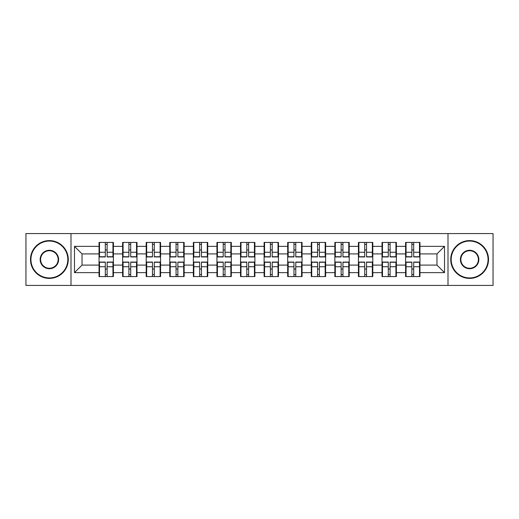 <?xml version="1.0" encoding="UTF-8"?>
<svg xmlns="http://www.w3.org/2000/svg" width="519" height="519" viewBox="0 0 519 519"><rect width="100%" height="100%" fill="white"/><g stroke="black" fill="none" stroke-linecap="round" stroke-linejoin="round"><path stroke-width="0.78" d="M448.001 285.424L493.05 285.424L493.05 233.576L448.001 233.576L448.001 285.424L70.999 285.424L70.999 233.576L25.95 233.576L25.95 285.424L70.999 285.424M419.962 269.102L419.508 269.102M406.053 269.102L405.599 269.102M405.599 249.899L406.053 249.899M419.508 249.899L419.962 249.899M419.962 247.933L419.508 247.933M406.053 247.933L405.599 247.933M405.599 271.067L406.053 271.067M419.508 271.067L419.962 271.067M396.38 269.102L395.926 269.102M382.471 269.102L382.016 269.102M382.016 249.899L382.471 249.899M395.926 249.899L396.38 249.899M396.38 247.933L395.926 247.933M382.471 247.933L382.016 247.933M382.016 271.067L382.471 271.067M395.926 271.067L396.38 271.067M372.798 269.102L372.344 269.102M358.889 269.102L358.434 269.102M358.434 249.899L358.889 249.899M372.344 249.899L372.798 249.899M372.798 247.933L372.344 247.933M358.889 247.933L358.434 247.933M358.434 271.067L358.889 271.067M372.344 271.067L372.798 271.067M349.216 269.102L348.762 269.102M335.306 269.102L334.859 269.102M334.859 249.899L335.306 249.899M348.762 249.899L349.216 249.899M349.216 247.933L348.762 247.933M335.306 247.933L334.859 247.933M334.859 271.067L335.306 271.067M348.762 271.067L349.216 271.067M325.634 269.102L325.179 269.102M311.724 269.102L311.277 269.102M311.277 249.899L311.724 249.899M325.179 249.899L325.634 249.899M325.634 247.933L325.179 247.933M311.724 247.933L311.277 247.933M311.277 271.067L311.724 271.067M325.179 271.067L325.634 271.067M302.052 269.102L301.597 269.102M288.149 269.102L287.695 269.102M287.695 249.899L288.149 249.899M301.597 249.899L302.052 249.899M302.052 247.933L301.597 247.933M288.149 247.933L287.695 247.933M287.695 271.067L288.149 271.067M301.597 271.067L302.052 271.067M278.469 269.102L278.015 269.102M264.567 269.102L264.113 269.102M264.113 249.899L264.567 249.899M278.015 249.899L278.469 249.899M278.469 247.933L278.015 247.933M264.567 247.933L264.113 247.933M264.113 271.067L264.567 271.067M278.015 271.067L278.469 271.067M254.887 269.102L254.433 269.102M240.985 269.102L240.531 269.102M240.531 249.899L240.985 249.899M254.433 249.899L254.887 249.899M254.887 247.933L254.433 247.933M240.985 247.933L240.531 247.933M240.531 271.067L240.985 271.067M254.433 271.067L254.887 271.067M231.305 269.102L230.851 269.102M217.403 269.102L216.948 269.102M216.948 249.899L217.403 249.899M230.851 249.899L231.305 249.899M231.305 247.933L230.851 247.933M217.403 247.933L216.948 247.933M216.948 271.067L217.403 271.067M230.851 271.067L231.305 271.067M207.723 269.102L207.276 269.102M193.821 269.102L193.366 269.102M193.366 249.899L193.821 249.899M207.276 249.899L207.723 249.899M207.723 247.933L207.276 247.933M193.821 247.933L193.366 247.933M193.366 271.067L193.821 271.067M207.276 271.067L207.723 271.067M184.141 269.102L183.694 269.102M170.238 269.102L169.784 269.102M169.784 249.899L170.238 249.899M183.694 249.899L184.141 249.899M184.141 247.933L183.694 247.933M170.238 247.933L169.784 247.933M169.784 271.067L170.238 271.067M183.694 271.067L184.141 271.067M160.566 269.102L160.112 269.102M146.656 269.102L146.202 269.102M146.202 249.899L146.656 249.899M160.112 249.899L160.566 249.899M160.566 247.933L160.112 247.933M146.656 247.933L146.202 247.933M146.202 271.067L146.656 271.067M160.112 271.067L160.566 271.067M136.984 269.102L136.529 269.102M123.074 269.102L122.62 269.102M122.62 249.899L123.074 249.899M136.529 249.899L136.984 249.899M136.984 247.933L136.529 247.933M123.074 247.933L122.62 247.933M122.62 271.067L123.074 271.067M136.529 271.067L136.984 271.067M448.001 233.576L70.999 233.576M436.966 265.092L436.966 253.908L419.962 253.908L419.962 265.092L436.966 265.092L444.524 272.65L444.524 246.35L419.962 246.35L419.962 242.418L405.599 242.418L405.599 253.908L396.38 253.908L396.38 265.092L405.599 265.092L405.599 253.908M444.524 272.65L419.962 272.65L419.962 276.582L405.599 276.582L405.599 272.65L396.38 272.65L396.38 276.582L382.016 276.582L382.016 272.65L372.798 272.65L372.798 276.582L358.434 276.582L358.434 272.65L349.216 272.65L349.216 276.582L334.859 276.582L334.859 272.65L325.634 272.65L325.634 276.582L311.277 276.582L311.277 272.65L302.052 272.65L302.052 276.582L287.695 276.582L287.695 272.65L278.469 272.65L278.469 276.582L264.113 276.582L264.113 272.65L254.887 272.65L254.887 276.582L240.531 276.582L240.531 272.65L231.305 272.65L231.305 276.582L216.948 276.582L216.948 272.65L207.723 272.65L207.723 276.582L193.366 276.582L193.366 272.65L184.141 272.65L184.141 276.582L169.784 276.582L169.784 272.65L160.566 272.65L160.566 276.582L146.202 276.582L146.202 272.65L136.984 272.65L136.984 276.582L122.62 276.582L122.62 272.65L113.402 272.65L113.402 276.582L99.038 276.582L99.038 272.65L74.477 272.65L74.477 246.35L99.038 246.35L99.038 253.908L82.034 253.908L82.034 265.092L99.038 265.092L99.038 253.908M405.599 246.35L396.38 246.35L396.38 242.418L382.016 242.418L382.016 246.35L372.798 246.35L372.798 242.418L358.434 242.418L358.434 246.35L349.216 246.35L349.216 242.418L334.859 242.418L334.859 246.35L325.634 246.35L325.634 242.418L311.277 242.418L311.277 246.35L302.052 246.35L302.052 242.418L287.695 242.418L287.695 246.35L278.469 246.35L278.469 242.418L264.113 242.418L264.113 246.35L254.887 246.35L254.887 242.418L240.531 242.418L240.531 246.35L231.305 246.35L231.305 242.418L216.948 242.418L216.948 246.35L207.723 246.35L207.723 242.418L193.366 242.418L193.366 246.35L184.141 246.35L184.141 242.418L169.784 242.418L169.784 246.35L160.566 246.35L160.566 242.418L146.202 242.418L146.202 246.35L136.984 246.35L136.984 242.418L122.62 242.418L122.62 246.35L113.402 246.35L113.402 242.418L99.038 242.418L99.038 246.35M405.599 265.092L405.599 272.65M396.38 265.092L396.38 272.65M396.38 246.35L396.38 253.908M372.798 265.092L382.016 265.092L382.016 253.908L372.798 253.908L372.798 272.65M382.016 265.092L382.016 272.65M382.016 246.35L382.016 253.908M372.798 246.35L372.798 253.908M349.216 265.092L358.434 265.092L358.434 253.908L349.216 253.908L349.216 272.65M358.434 265.092L358.434 272.65M358.434 246.35L358.434 253.908M349.216 246.35L349.216 253.908M325.634 265.092L334.859 265.092L334.859 253.908L325.634 253.908L325.634 272.65M334.859 265.092L334.859 272.65M334.859 246.35L334.859 253.908M325.634 246.35L325.634 253.908M302.052 265.092L311.277 265.092L311.277 253.908L302.052 253.908L302.052 272.65M311.277 265.092L311.277 272.65M311.277 246.35L311.277 253.908M302.052 246.35L302.052 253.908M278.469 265.092L287.695 265.092L287.695 253.908L278.469 253.908L278.469 272.65M287.695 265.092L287.695 272.65M287.695 246.35L287.695 253.908M278.469 246.35L278.469 253.908M254.887 265.092L264.113 265.092L264.113 253.908L254.887 253.908L254.887 272.65M264.113 265.092L264.113 272.65M264.113 246.35L264.113 253.908M254.887 246.35L254.887 253.908M231.305 265.092L240.531 265.092L240.531 253.908L231.305 253.908L231.305 272.65M240.531 265.092L240.531 272.65M240.531 246.35L240.531 253.908M231.305 246.35L231.305 253.908M207.723 265.092L216.948 265.092L216.948 253.908L207.723 253.908L207.723 272.65M216.948 265.092L216.948 272.65M216.948 246.35L216.948 253.908M207.723 246.35L207.723 253.908M184.141 265.092L193.366 265.092L193.366 253.908L184.141 253.908L184.141 272.65M193.366 265.092L193.366 272.65M193.366 246.35L193.366 253.908M184.141 246.35L184.141 253.908M160.566 265.092L169.784 265.092L169.784 253.908L160.566 253.908L160.566 272.65M169.784 265.092L169.784 272.65M169.784 246.35L169.784 253.908M160.566 246.35L160.566 253.908M136.984 265.092L146.202 265.092L146.202 253.908L136.984 253.908L136.984 272.65M146.202 265.092L146.202 272.65M146.202 246.35L146.202 253.908M136.984 246.35L136.984 253.908M113.402 265.092L122.62 265.092L122.62 253.908L113.402 253.908L113.402 272.65M122.62 265.092L122.62 272.65M122.62 246.35L122.62 253.908M113.402 246.35L113.402 253.908M113.402 269.102L112.947 269.102M99.492 269.102L99.038 269.102M99.038 249.899L99.492 249.899M112.947 249.899L113.402 249.899M113.402 247.933L112.947 247.933M99.492 247.933L99.038 247.933M99.038 271.067L99.492 271.067M112.947 271.067L113.402 271.067M99.038 265.092L99.038 272.65M82.034 265.092L74.477 272.65M74.477 246.35L82.034 253.908M419.962 265.092L419.962 272.65M419.962 246.35L419.962 253.908M444.524 246.35L436.966 253.908M112.947 242.418L112.947 256.931L107.128 256.931L107.128 242.418M105.312 242.418L105.312 256.931L99.492 256.931L99.492 242.418M105.312 244.384L107.128 244.384M107.128 249.976L105.312 249.976M99.492 276.582L99.492 262.069L105.312 262.069L105.312 276.582M107.128 276.582L107.128 262.069L112.947 262.069L112.947 276.582M107.128 274.616L105.312 274.616M105.312 269.024L107.128 269.024M49.383 277.944A18.444 18.444 0 0 0 67.82 259.5A18.444 18.444 0 0 0 49.383 241.056A18.444 18.444 0 0 0 30.939 259.5A18.444 18.444 0 0 0 49.383 277.944M49.383 240.602A18.898 18.898 0 0 1 68.274 259.5A18.898 18.898 0 0 1 49.383 278.398A18.898 18.898 0 0 1 30.485 259.5A18.898 18.898 0 0 1 49.383 240.602M49.383 268.719A9.219 9.219 0 0 1 40.158 259.5A9.219 9.219 0 0 1 49.383 250.281A9.219 9.219 0 0 1 58.602 259.5A9.219 9.219 0 0 1 49.383 268.719M49.383 250.735A8.765 8.765 0 0 0 40.612 259.5A8.765 8.765 0 0 0 49.383 268.265A8.765 8.765 0 0 0 58.147 259.5A8.765 8.765 0 0 0 49.383 250.735M469.617 277.944A18.444 18.444 0 0 0 488.061 259.5A18.444 18.444 0 0 0 469.617 241.056A18.444 18.444 0 0 0 451.18 259.5A18.444 18.444 0 0 0 469.617 277.944M469.617 240.602A18.898 18.898 0 0 1 488.515 259.5A18.898 18.898 0 0 1 469.617 278.398A18.898 18.898 0 0 1 450.726 259.5A18.898 18.898 0 0 1 469.617 240.602M469.617 268.719A9.219 9.219 0 0 1 460.398 259.5A9.219 9.219 0 0 1 469.617 250.281A9.219 9.219 0 0 1 478.842 259.5A9.219 9.219 0 0 1 469.617 268.719M469.617 250.735A8.765 8.765 0 0 0 460.853 259.5A8.765 8.765 0 0 0 469.617 268.265A8.765 8.765 0 0 0 478.388 259.5A8.765 8.765 0 0 0 469.617 250.735M136.529 242.418L136.529 256.931L130.71 256.931L130.71 242.418M128.894 242.418L128.894 256.931L123.074 256.931L123.074 242.418M128.894 244.384L130.71 244.384M130.71 249.976L128.894 249.976M160.112 242.418L160.112 256.931L154.292 256.931L154.292 242.418M152.476 242.418L152.476 256.931L146.656 256.931L146.656 242.418M152.476 244.384L154.292 244.384M154.292 249.976L152.476 249.976M183.694 242.418L183.694 256.931L177.868 256.931L177.868 242.418M176.058 242.418L176.058 256.931L170.238 256.931L170.238 242.418M176.058 244.384L177.868 244.384M177.868 249.976L176.058 249.976M207.276 242.418L207.276 256.931L201.45 256.931L201.45 242.418M199.64 242.418L199.64 256.931L193.821 256.931L193.821 242.418M199.64 244.384L201.45 244.384M201.45 249.976L199.64 249.976M230.851 242.418L230.851 256.931L225.032 256.931L225.032 242.418M223.222 242.418L223.222 256.931L217.403 256.931L217.403 242.418M223.222 244.384L225.032 244.384M225.032 249.976L223.222 249.976M123.074 276.582L123.074 262.069L128.894 262.069L128.894 276.582M130.71 276.582L130.71 262.069L136.529 262.069L136.529 276.582M130.71 274.616L128.894 274.616M128.894 269.024L130.71 269.024M146.656 276.582L146.656 262.069L152.476 262.069L152.476 276.582M154.292 276.582L154.292 262.069L160.112 262.069L160.112 276.582M154.292 274.616L152.476 274.616M152.476 269.024L154.292 269.024M170.238 276.582L170.238 262.069L176.058 262.069L176.058 276.582M177.868 276.582L177.868 262.069L183.694 262.069L183.694 276.582M177.868 274.616L176.058 274.616M176.058 269.024L177.868 269.024M193.821 276.582L193.821 262.069L199.64 262.069L199.64 276.582M201.45 276.582L201.45 262.069L207.276 262.069L207.276 276.582M201.45 274.616L199.64 274.616M199.64 269.024L201.45 269.024M217.403 276.582L217.403 262.069L223.222 262.069L223.222 276.582M225.032 276.582L225.032 262.069L230.851 262.069L230.851 276.582M225.032 274.616L223.222 274.616M223.222 269.024L225.032 269.024M254.433 242.418L254.433 256.931L248.614 256.931L248.614 242.418M246.804 242.418L246.804 256.931L240.985 256.931L240.985 242.418M246.804 244.384L248.614 244.384M248.614 249.976L246.804 249.976M240.985 276.582L240.985 262.069L246.804 262.069L246.804 276.582M248.614 276.582L248.614 262.069L254.433 262.069L254.433 276.582M248.614 274.616L246.804 274.616M246.804 269.024L248.614 269.024M278.015 242.418L278.015 256.931L272.196 256.931L272.196 242.418M270.386 242.418L270.386 256.931L264.567 256.931L264.567 242.418M270.386 244.384L272.196 244.384M272.196 249.976L270.386 249.976M264.567 276.582L264.567 262.069L270.386 262.069L270.386 276.582M272.196 276.582L272.196 262.069L278.015 262.069L278.015 276.582M272.196 274.616L270.386 274.616M270.386 269.024L272.196 269.024M301.597 242.418L301.597 256.931L295.778 256.931L295.778 242.418M293.968 242.418L293.968 256.931L288.149 256.931L288.149 242.418M293.968 244.384L295.778 244.384M295.778 249.976L293.968 249.976M288.149 276.582L288.149 262.069L293.968 262.069L293.968 276.582M295.778 276.582L295.778 262.069L301.597 262.069L301.597 276.582M295.778 274.616L293.968 274.616M293.968 269.024L295.778 269.024M325.179 242.418L325.179 256.931L319.36 256.931L319.36 242.418M317.55 242.418L317.55 256.931L311.724 256.931L311.724 242.418M317.55 244.384L319.36 244.384M319.36 249.976L317.55 249.976M311.724 276.582L311.724 262.069L317.55 262.069L317.55 276.582M319.36 276.582L319.36 262.069L325.179 262.069L325.179 276.582M319.36 274.616L317.55 274.616M317.55 269.024L319.36 269.024M348.762 242.418L348.762 256.931L342.942 256.931L342.942 242.418M341.132 242.418L341.132 256.931L335.306 256.931L335.306 242.418M341.132 244.384L342.942 244.384M342.942 249.976L341.132 249.976M335.306 276.582L335.306 262.069L341.132 262.069L341.132 276.582M342.942 276.582L342.942 262.069L348.762 262.069L348.762 276.582M342.942 274.616L341.132 274.616M341.132 269.024L342.942 269.024M372.344 242.418L372.344 256.931L366.524 256.931L366.524 242.418M364.708 242.418L364.708 256.931L358.889 256.931L358.889 242.418M364.708 244.384L366.524 244.384M366.524 249.976L364.708 249.976M358.889 276.582L358.889 262.069L364.708 262.069L364.708 276.582M366.524 276.582L366.524 262.069L372.344 262.069L372.344 276.582M366.524 274.616L364.708 274.616M364.708 269.024L366.524 269.024M395.926 242.418L395.926 256.931L390.106 256.931L390.106 242.418M388.29 242.418L388.29 256.931L382.471 256.931L382.471 242.418M388.29 244.384L390.106 244.384M390.106 249.976L388.29 249.976M382.471 276.582L382.471 262.069L388.29 262.069L388.29 276.582M390.106 276.582L390.106 262.069L395.926 262.069L395.926 276.582M390.106 274.616L388.29 274.616M388.29 269.024L390.106 269.024M419.508 242.418L419.508 256.931L413.688 256.931L413.688 242.418M411.872 242.418L411.872 256.931L406.053 256.931L406.053 242.418M411.872 244.384L413.688 244.384M413.688 249.976L411.872 249.976M406.053 276.582L406.053 262.069L411.872 262.069L411.872 276.582M413.688 276.582L413.688 262.069L419.508 262.069L419.508 276.582M413.688 274.616L411.872 274.616M411.872 269.024L413.688 269.024M105.312 252.266L99.492 252.266M105.312 256.736L99.492 256.736M112.947 252.266L107.128 252.266M112.947 256.736L107.128 256.736M107.128 266.734L112.947 266.734M107.128 262.264L112.947 262.264M99.492 266.734L105.312 266.734M99.492 262.264L105.312 262.264M128.894 252.266L123.074 252.266M128.894 256.736L123.074 256.736M136.529 252.266L130.71 252.266M136.529 256.736L130.71 256.736M152.476 252.266L146.656 252.266M152.476 256.736L146.656 256.736M160.112 252.266L154.292 252.266M160.112 256.736L154.292 256.736M176.058 252.266L170.238 252.266M176.058 256.736L170.238 256.736M183.694 252.266L177.868 252.266M183.694 256.736L177.868 256.736M199.64 252.266L193.821 252.266M199.64 256.736L193.821 256.736M207.276 252.266L201.45 252.266M207.276 256.736L201.45 256.736M223.222 252.266L217.403 252.266M223.222 256.736L217.403 256.736M230.851 252.266L225.032 252.266M230.851 256.736L225.032 256.736M130.71 266.734L136.529 266.734M130.71 262.264L136.529 262.264M123.074 266.734L128.894 266.734M123.074 262.264L128.894 262.264M154.292 266.734L160.112 266.734M154.292 262.264L160.112 262.264M146.656 266.734L152.476 266.734M146.656 262.264L152.476 262.264M177.868 266.734L183.694 266.734M177.868 262.264L183.694 262.264M170.238 266.734L176.058 266.734M170.238 262.264L176.058 262.264M201.45 266.734L207.276 266.734M201.45 262.264L207.276 262.264M193.821 266.734L199.64 266.734M193.821 262.264L199.64 262.264M225.032 266.734L230.851 266.734M225.032 262.264L230.851 262.264M217.403 266.734L223.222 266.734M217.403 262.264L223.222 262.264M246.804 252.266L240.985 252.266M246.804 256.736L240.985 256.736M254.433 252.266L248.614 252.266M254.433 256.736L248.614 256.736M248.614 266.734L254.433 266.734M248.614 262.264L254.433 262.264M240.985 266.734L246.804 266.734M240.985 262.264L246.804 262.264M270.386 252.266L264.567 252.266M270.386 256.736L264.567 256.736M278.015 252.266L272.196 252.266M278.015 256.736L272.196 256.736M272.196 266.734L278.015 266.734M272.196 262.264L278.015 262.264M264.567 266.734L270.386 266.734M264.567 262.264L270.386 262.264M293.968 252.266L288.149 252.266M293.968 256.736L288.149 256.736M301.597 252.266L295.778 252.266M301.597 256.736L295.778 256.736M295.778 266.734L301.597 266.734M295.778 262.264L301.597 262.264M288.149 266.734L293.968 266.734M288.149 262.264L293.968 262.264M317.55 252.266L311.724 252.266M317.55 256.736L311.724 256.736M325.179 252.266L319.36 252.266M325.179 256.736L319.36 256.736M319.36 266.734L325.179 266.734M319.36 262.264L325.179 262.264M311.724 266.734L317.55 266.734M311.724 262.264L317.55 262.264M341.132 252.266L335.306 252.266M341.132 256.736L335.306 256.736M348.762 252.266L342.942 252.266M348.762 256.736L342.942 256.736M342.942 266.734L348.762 266.734M342.942 262.264L348.762 262.264M335.306 266.734L341.132 266.734M335.306 262.264L341.132 262.264M364.708 252.266L358.889 252.266M364.708 256.736L358.889 256.736M372.344 252.266L366.524 252.266M372.344 256.736L366.524 256.736M366.524 266.734L372.344 266.734M366.524 262.264L372.344 262.264M358.889 266.734L364.708 266.734M358.889 262.264L364.708 262.264M388.29 252.266L382.471 252.266M388.29 256.736L382.471 256.736M395.926 252.266L390.106 252.266M395.926 256.736L390.106 256.736M390.106 266.734L395.926 266.734M390.106 262.264L395.926 262.264M382.471 266.734L388.29 266.734M382.471 262.264L388.29 262.264M411.872 252.266L406.053 252.266M411.872 256.736L406.053 256.736M419.508 252.266L413.688 252.266M419.508 256.736L413.688 256.736M413.688 266.734L419.508 266.734M413.688 262.264L419.508 262.264M406.053 266.734L411.872 266.734M406.053 262.264L411.872 262.264"/></g></svg>
